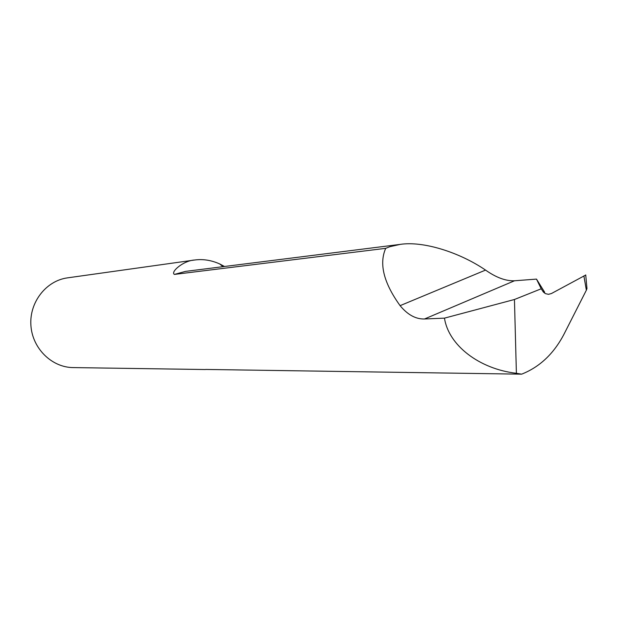 <?xml version="1.0" encoding="UTF-8"?>
<svg xmlns="http://www.w3.org/2000/svg" width="618" height="618" viewBox="0 0 618 618"><rect width="100%" height="100%" fill="white"/><g stroke="black" fill="none" stroke-linecap="round" stroke-linejoin="round"><path stroke-width="0.93" d="M586.783 286.489L586.969 288.536L586.358 290.197L563.84 334.508C553.628 353.867 539.568 367.084 521.638 374.168L205.609 369.44M585.74 275.041L551.395 293.55L548.444 294.322L545.393 293.627L543.423 292.105L541.213 288.791L514.446 299.498L516.393 373.303L521.638 374.168M516.393 373.303C479.282 368.985 448.583 345.354 444.473 318.139L424.504 318.988C415.744 319.22 407.61 314.771 400.093 305.655C383.693 282.859 378.904 263.747 385.717 248.336L174.407 274.415C170.143 272.129 183.422 260.549 194.631 260.016C202.974 258.872 211.348 260.193 219.761 263.971L222.959 266.682M224.504 266.489L219.761 263.971M194.631 260.016L67.439 277.868C46.118 280.734 29.278 302.295 30.9 325.315C32.267 348.343 51.758 367.532 73.272 367.586L205.361 369.533M514.446 299.498L444.473 318.139M541.213 288.791L536.494 279.104L544.674 292.283L542.867 291.372M385.717 248.336L389.865 246.698L400.194 244.388C422.936 240.85 459.282 252.136 485.547 270.089C496.138 277.552 505.779 281.113 514.485 280.781L536.494 279.104M586.358 290.197L583.879 275.891M424.504 318.988L514.485 280.781M400.194 244.388L185.554 271.387L174.407 274.415M400.093 305.655L485.547 270.089M586.969 288.536L585.725 274.917"/></g></svg>
